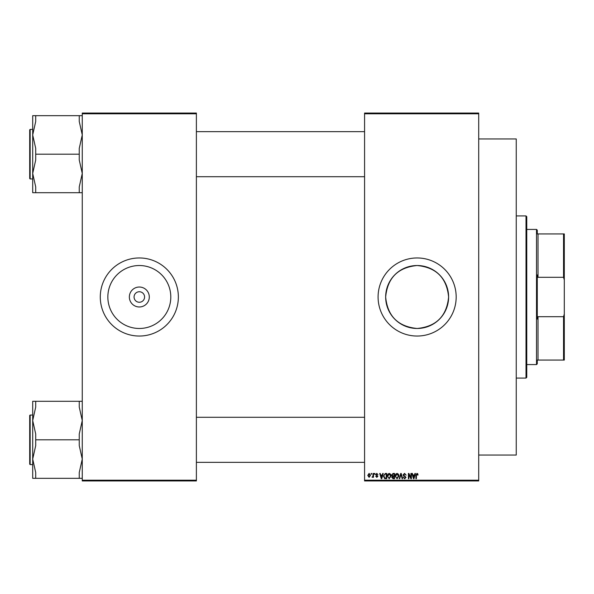 <?xml version="1.0" encoding="UTF-8"?>
<svg xmlns="http://www.w3.org/2000/svg" width="594" height="594" viewBox="0 0 594 594"><rect width="100%" height="100%" fill="white"/><g stroke="black" fill="none" stroke-linecap="round" stroke-linejoin="round"><path stroke-width="0.89" d="M149.294 297A9.972 9.972 0 0 1 139.323 306.972A9.972 9.972 0 0 1 129.351 297A9.972 9.972 0 0 1 139.323 287.028A9.972 9.972 0 0 1 149.294 297M134.066 297A5.257 5.257 0 0 0 139.323 302.257A5.257 5.257 0 0 0 144.58 297A5.257 5.257 0 0 0 139.323 291.743A5.257 5.257 0 0 0 134.066 297M107.848 297A31.475 31.475 0 0 0 139.323 328.475A31.475 31.475 0 0 0 170.797 297A31.475 31.475 0 0 0 139.323 265.525A31.475 31.475 0 0 0 107.848 297M100.282 297A39.041 39.041 0 0 0 139.323 336.041A39.041 39.041 0 0 0 178.363 297A39.041 39.041 0 0 0 139.323 257.959A39.041 39.041 0 0 0 100.282 297M448.611 297C446.747 316.134 436.256 326.626 417.151 328.475C398.002 326.618 387.511 316.127 385.662 297C387.511 277.873 398.002 267.382 417.129 265.525C436.248 267.367 446.747 277.858 448.611 297A31.475 31.475 0 0 1 417.137 328.475A31.475 31.475 0 0 1 385.662 297A31.475 31.475 0 0 1 417.137 265.525A31.475 31.475 0 0 1 448.611 297M378.088 297A39.041 39.041 0 0 0 417.137 336.041A39.041 39.041 0 0 0 456.177 297A39.041 39.041 0 0 0 417.137 257.959A39.041 39.041 0 0 0 378.088 297M478.705 113.796L364.575 113.796L364.575 113.046L478.705 113.046L478.705 480.954L364.575 480.954L364.575 480.204L478.705 480.204M371.131 473.448L371.606 473.448L371.606 474.198L371.131 474.198L371.131 473.448M374.406 473.448L374.881 473.448L374.881 474.198L374.406 474.198L374.406 473.448M382.707 473.448L383.212 473.448L381.756 478.705L381.251 478.705L379.729 473.448L380.227 473.448L380.643 475.014L382.298 475.014L382.707 473.448M390.592 474.205L391.06 476.009L389.211 478.771L387.377 476.069L387.852 474.183L389.219 473.381L390.592 474.205M398.44 474.205L398.908 476.009L397.067 478.771L395.225 476.069L395.701 474.183L397.067 473.381L398.44 474.205M404.566 473.381L406.148 475.155L404.521 473.997L403.549 474.896L406.006 477.331L404.648 478.771L403.207 477.205L404.633 478.155L405.531 477.316L405.383 476.782L403.801 476.158L403.074 474.903L404.566 473.381M414.924 473.448L415.429 473.448L413.973 478.705L413.476 478.705L411.946 473.448L412.444 473.448L412.86 475.014L414.515 475.014L414.924 473.448M364.575 113.796L364.575 480.204M417.738 473.752L418.02 475.014L417.545 475.089L416.966 473.997L416.453 474.391L416.387 478.705L415.904 478.705L415.904 475.133L416.988 473.381L417.738 473.752M410.922 473.448L411.404 473.448L411.404 478.705L410.892 478.705L408.872 474.487L408.872 478.705L408.397 478.705L408.397 473.448L408.91 473.448L410.922 477.658L410.922 473.448M400.727 473.448L401.195 473.448L402.613 478.705L402.116 478.705L400.995 474.064L399.732 478.705L399.227 478.705L400.727 473.448M393.065 473.448L394.542 473.448L394.542 478.705L393.057 478.705L391.743 477.383L392.255 476.284L391.609 474.992L393.065 473.448M385.291 473.448L386.694 473.448L386.694 478.705L384.6 478.608L383.486 476.106L385.291 473.448M376.789 473.381L377.955 474.606L376.759 473.923L376.113 474.517L377.888 476.247L376.811 477.338L375.705 476.247L376.789 476.796L377.405 476.329L375.631 474.613L376.789 473.381M373.039 473.448L373.515 473.448L373.515 477.272L373.039 477.272L373.039 476.663L372.468 477.338L372.015 477.131L372.95 476.21L373.039 473.448M369.112 473.381L370.448 475.356L369.112 477.338L367.783 475.4L369.112 473.381M196.384 480.954L82.262 480.954L82.262 480.204L196.384 480.204L196.384 480.954M196.384 113.796L82.262 113.796L82.262 113.046L196.384 113.046L196.384 480.204M82.262 113.796L82.262 480.204M413.907 477.16L414.352 475.631L413.023 475.631L413.691 478.155L413.907 477.16M397.059 478.155L398.433 475.994L397.067 473.997L395.701 476.084L395.901 477.272L397.059 478.155M394.067 478.088L394.067 476.522L392.664 476.566L392.218 477.294L394.067 478.088M394.067 475.905L394.067 474.064L392.552 474.131L392.085 474.985L393.124 475.905L394.067 475.905M389.211 478.155L390.585 475.994L389.219 473.997L387.852 476.084L388.053 477.272L389.211 478.155M386.211 478.088L386.211 474.064L385.358 474.064L384.155 474.829L383.962 476.113L384.689 477.984L386.211 478.088M381.69 477.16L382.135 475.631L380.806 475.631L381.467 478.155L381.69 477.16M369.126 476.796L369.965 475.363L369.104 473.923L368.265 475.363L369.126 476.796M563.55 233.932L564.3 233.932L564.3 279.997L563.55 277.309L563.55 233.932L537.273 233.932L538.023 233.932L538.023 277.309L537.273 274.918L537.273 319.082L538.023 316.691L538.023 360.068L537.273 360.068L537.273 363.825L536.516 364.575L526.759 364.575M537.273 233.932L537.273 230.175L536.516 229.425L526.759 229.425M536.516 364.575L536.516 229.425M564.3 360.068L563.55 360.068L563.55 316.691L564.3 314.003L564.3 360.068M538.023 360.068L563.55 360.068M538.023 316.691L563.55 316.691M564.3 279.997L564.3 314.003M538.023 277.309L563.55 277.309M526.009 215.912L526.759 216.662L526.759 377.339L526.009 378.088L526.009 215.912L516.245 215.912M478.705 138.944L516.245 138.944L516.245 455.056L478.705 455.056M32.7 134.927L32.7 173.448L35.707 160.024L35.707 148.359L32.7 134.927L35.707 121.503L35.707 115.667L32.7 115.667L32.7 134.927M30.153 178.965L29.7 178.519L29.7 129.863L30.153 129.41L30.153 178.965L32.7 178.965M82.262 115.667L79.254 115.667L79.254 121.503L82.262 134.927L79.254 148.359L79.254 154.188L35.707 154.188M79.254 115.667L35.707 115.667M79.254 154.188L79.254 160.024L82.262 173.448L79.254 186.88L79.254 192.708L35.707 192.708L35.707 186.88L32.7 173.448L32.7 192.708L35.707 192.708M79.254 192.708L82.262 192.708M82.262 401.292L79.254 401.292L79.254 407.12L82.262 420.552L79.254 433.976L79.254 445.641L82.262 459.073L79.254 472.497L79.254 478.333L35.707 478.333L35.707 472.497L32.7 459.073L35.707 445.641L35.707 433.976L32.7 420.552L35.707 407.12L35.707 401.292L32.7 401.292L32.7 478.333L35.707 478.333M29.7 464.137L29.7 415.481L30.153 415.035L30.153 464.59L29.7 464.137M79.254 401.292L35.707 401.292M79.254 439.812L35.707 439.812M79.254 478.333L82.262 478.333M526.009 378.088L516.245 378.088M196.384 131.668L364.575 131.668M196.384 176.715L364.575 176.715M30.153 129.41L32.7 129.41M364.575 462.332L196.384 462.332M364.575 417.285L196.384 417.285M30.153 464.59L32.7 464.59M30.153 415.035L32.7 415.035"/></g></svg>

